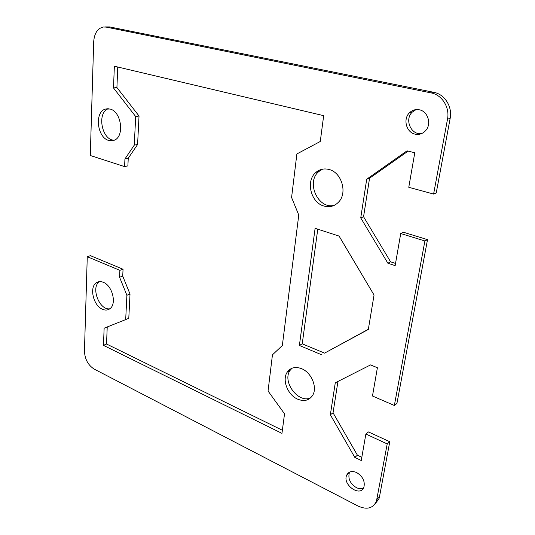 <?xml version="1.0" encoding="UTF-8"?>
<svg xmlns="http://www.w3.org/2000/svg" width="535" height="535" viewBox="0 0 535 535"><rect width="100%" height="100%" fill="white"/><g stroke="black" fill="none" stroke-linecap="round" stroke-linejoin="round"><path stroke-width="0.8" d="M387.213 443.923L365.866 434.032L368.481 431.932L389.768 441.736L387.213 443.923L376.439 501.181C373.062 508.357 366.983 510.009 358.209 506.137L94.16 369.076C88.048 365.124 84.811 359.112 84.45 351.034L87.265 256.7L90.462 255.67L123.05 269.239L122.729 276.113L130.018 294.056L128.788 318.305L125.692 319.596L126.889 295.266L119.579 277.25L119.887 270.349L123.05 269.239M374.901 504.124L378.967 498.794L379.455 496.948L389.768 441.736M107.227 326.959L106.532 344.012L282.366 430.26M117.747 67.009L116.918 87.526L139.033 116.008L137.589 144.49L128.246 158.26L127.892 165.87L124.595 166.606L124.936 158.969L134.272 145.152L135.683 116.556L113.507 87.947L114.356 66.206L323.668 115.667L320.278 141.481L296.878 153.953L291.582 197.489L298.764 215.03L282.34 345.53L272.449 354.832L268.048 391.011L284.526 413.816L281.958 433.37L103.462 345.356L104.131 328.196L125.692 319.596M400.735 233.527L403.437 232.257L427.518 239.633L424.897 240.964L400.735 233.527L395.151 265.634L387.868 263.213L360.737 217.905L366.709 179.218L407.001 150.843L414.779 152.769L408.773 187.283L433.604 194.058L436.232 192.948L450.156 118.402C452.583 106.806 444.672 94.22 433.852 92.328L109.595 26.917L104.927 26.931M408.125 151.117L369.558 178.242L363.566 216.749L390.577 261.816L395.532 263.447M365.866 434.032L361.259 460.515L354.799 457.385L330.342 414.772L335.278 382.792L370.548 364.91L377.396 367.726L372.48 396.007L394.348 405.476L396.923 403.443L427.518 239.633M337.939 381.442L333.058 412.813L357.42 455.211L361.814 457.331M317.763 229.181L302.242 343.824L324.571 353.127L368.361 329.232M292.01 368.214L290.144 370.327C281.698 381.468 298.523 404.072 310.768 397.739M108.358 108.732C96.507 112.584 101.857 140.538 114.269 140.19M99.53 281.617L99.523 281.624C90.448 287.114 99.363 310.661 109.802 308.789M322.592 169.147L318.954 171.447C305.478 182.034 318.305 210.074 334.469 205.233M349.796 472.004L349.308 472.933C347.87 478.758 350.198 483.64 356.297 487.592C358.918 488.87 361.292 489.057 363.432 488.161M416.063 109.601L412.244 112.123C404.119 119.599 411.241 135.616 421.774 133.523M124.595 166.606L90.288 155.498L93.685 41.85C94.294 33.458 97.457 28.509 103.188 27.011L106.097 27.084L431.136 92.909C441.99 94.815 449.942 107.475 447.514 119.131L433.604 194.058M321.782 354.832L299.393 345.463L315.108 228.318L339.083 236.089L374.045 295.032L368.321 329.446L324.571 353.127M299.393 345.463L302.242 343.824M119.579 277.25L122.729 276.113M126.889 295.266L130.018 294.056M103.462 345.356L106.532 344.012M113.507 87.947L116.918 87.526M135.683 116.556L139.033 116.008M134.272 145.152L137.589 144.49M124.936 158.969L128.246 158.26M119.887 270.349L87.265 256.7M424.897 240.964L394.348 405.476M415.113 134.151C406.312 132.486 402.748 119.078 409.469 112.798C412.271 110.09 415.555 109.087 419.32 109.789C427.699 111.213 431.718 123.605 425.98 130.239C423.018 133.683 419.393 134.987 415.113 134.151M356.691 472.586C362.763 476.424 365.171 481.279 363.92 487.151C360.369 497.61 342.106 484.703 346.687 475.154C348.633 471.462 351.963 470.606 356.691 472.586M323.963 206.049C310.708 202.645 305.445 180.736 315.964 172.357C319.729 169.207 324.063 168.244 328.971 169.468C341.718 172.33 347.757 193.048 338.548 202.123C334.449 206.283 329.593 207.593 323.963 206.049M102.392 309.23C93.311 305.579 89.077 287.195 96.36 282.754C98.413 281.37 100.761 281.236 103.409 282.34C112.444 285.703 116.924 304.04 109.909 308.708C107.736 310.307 105.228 310.487 102.392 309.23M108.779 140.451C97.163 137.689 94.227 112.082 105.335 109.1L109.969 109.013C121.525 111.4 124.802 136.826 114.129 140.25L108.779 140.451M297.547 399.123C287.569 394.883 281.791 379.629 287.302 372.052C290.712 367.471 295.514 366.361 301.707 368.729C311.477 372.594 317.629 387.48 312.674 395.298C309.176 400.514 304.134 401.792 297.547 399.123M330.342 414.772L333.058 412.813M354.799 457.385L357.42 455.211M360.737 217.905L363.566 216.749M387.868 263.213L390.577 261.816M366.709 179.218L369.558 178.242M379.455 496.948L376.928 499.329M106.097 27.084L109.595 26.917M433.852 92.328L431.136 92.909M447.514 119.131L450.156 118.402M378.967 498.794L376.439 501.181M290.144 370.327L287.302 372.052M107.976 108.712L105.328 109.1M99.523 281.624L96.36 282.748M318.954 171.447L315.964 172.357M346.687 475.154L349.308 472.933M412.244 112.123L409.469 112.798"/></g></svg>
